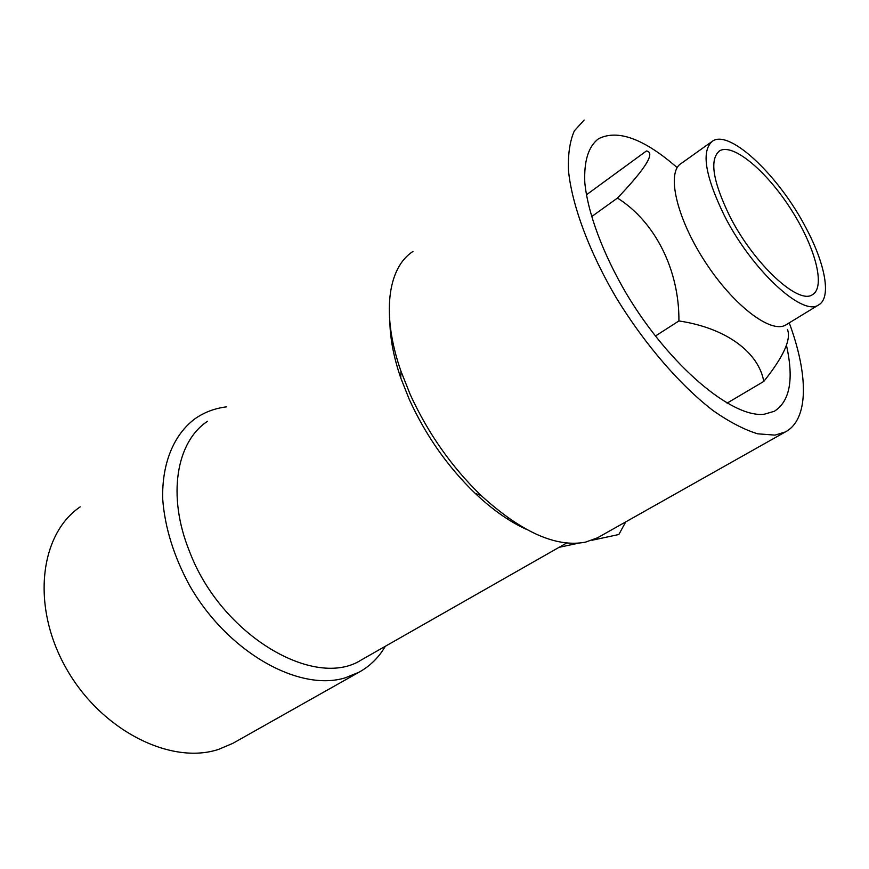 <?xml version="1.0" encoding="UTF-8"?>
<svg xmlns="http://www.w3.org/2000/svg" width="869" height="869" viewBox="0 0 869 869"><rect width="100%" height="100%" fill="white"/><g stroke="black" fill="none" stroke-linecap="round" stroke-linejoin="round"><path stroke-width="1.3" d="M385.315 646.286C378.786 657.518 369.977 666.186 358.886 672.291L345.297 677.809C299.294 692.115 227.732 652.5 189.529 585.391C173.843 556.388 164.914 527.711 162.72 499.349C161.688 463.058 174.072 434.174 195.286 418.532C204.552 412.167 214.947 408.278 226.494 406.866C214.947 408.278 204.552 412.167 195.286 418.532C174.072 434.174 161.688 463.058 162.72 499.349C164.914 527.711 173.843 556.388 189.529 585.391C227.732 652.5 299.294 692.115 345.297 677.809L358.886 672.291C369.977 666.186 378.786 657.518 385.315 646.286M361.352 659.929C314.969 689.986 221.193 635.543 189.551 551.543C166.805 495.775 176.429 441.582 207.517 421.302C176.429 441.582 166.805 495.775 189.551 551.543C221.193 635.543 314.969 689.986 361.352 659.929L566.697 542.984L361.352 659.929M218.597 749.371C171.074 765.263 101.152 730.655 66.153 668.239C30.752 606.019 39.876 534.066 80.209 506.866C39.876 534.066 30.752 606.019 66.153 668.239C101.152 730.655 171.074 765.263 218.597 749.371L232.707 743.408L218.597 749.371M774.996 435.119L757.67 433.816C744.353 429.721 729.678 422.117 713.655 411.015C680.894 386.075 645.091 344.83 616.718 298.556C589.204 251.988 571.824 204.997 568.467 170.411C567.891 154.204 569.858 141.006 574.376 130.806L584.164 120.052L574.376 130.806C569.858 141.006 567.891 154.204 568.467 170.411C571.824 204.997 589.204 251.988 616.718 298.556C645.091 344.83 680.894 386.075 713.655 411.015C729.678 422.117 744.353 429.721 757.67 433.816L774.996 435.119L785.261 431.98L774.996 435.119M789.237 322.855C808.485 374.658 809.017 419.608 785.261 431.98L597.524 537.792L585.5 542.147C556.203 547.731 521.4 532.186 481.111 495.504C451.565 466.87 427.928 433.175 410.179 394.417L400.924 371.117C381.056 314.382 387.759 267.63 412.938 251.478C387.759 267.63 381.056 314.382 400.924 371.117L410.179 394.417C427.928 433.175 451.565 466.87 481.111 495.504C521.4 532.186 556.203 547.731 585.5 542.147L597.524 537.792L785.261 431.98C809.017 419.608 808.485 374.658 789.237 322.855M764.394 414.187C732.513 418.543 669.293 365.708 626.397 293.689C602.673 253.292 587.683 212.579 584.794 182.523C583.881 160.863 588.487 146.253 598.611 138.692C617.87 129.123 644.059 138.768 677.19 167.641C644.059 138.768 617.87 129.123 598.611 138.692C588.487 146.253 583.881 160.863 584.794 182.523C587.683 212.579 602.673 253.292 626.397 293.689C669.293 365.708 732.513 418.543 764.394 414.187L774.344 411.276L764.394 414.187M786.499 345.504C793.994 379.351 789.943 401.282 774.344 411.276C789.943 401.282 793.994 379.351 786.499 345.504M409.342 399.566C425.777 435.532 447.731 466.794 475.169 493.353C492.441 509.679 509.495 521.672 526.31 529.319C509.495 521.672 492.441 509.679 475.169 493.353L481.111 495.504L475.169 493.353C447.731 466.794 425.777 435.532 409.342 399.566L400.75 377.917L409.342 399.566M389.888 322.833C390.3 339.562 393.918 357.919 400.75 377.917L400.924 371.117L400.75 377.917C393.918 357.919 390.3 339.562 389.888 322.833M507.072 518.75L508.311 518.043M625.734 521.889L618.858 534.5L592.017 540.257M578.472 543.168L559.049 547.34M729.808 216.305C753.781 263.828 798.35 304.997 812.363 294.732C826.093 287.161 814.992 246.318 790.584 208.69C766.393 170.932 733.045 142.831 719.586 150.837C709.3 159.277 712.699 181.1 729.808 216.305M655.378 336.053L678.917 320.943C679.362 270.031 655.096 221.714 617.468 198.056C645.982 168.119 655.628 152.423 646.417 150.967L586.369 194.852M727.038 403.162L763.786 381.426C758.702 352.695 726.821 328.102 678.917 320.943M787.51 329.568C791.311 339.627 783.404 356.909 763.786 381.426M786.63 324.452L785.695 325.017C770.901 334.022 732.947 305.171 704.553 260.928C675.984 216.815 666.219 171.649 681.448 163.296L711.353 141.962M805.987 227.906C779.547 176.744 730.297 129.242 712.699 140.995C700.99 150.533 704.857 175.353 724.279 215.469C751.652 269.825 802.565 316.729 818.446 305.03C831.72 298.186 825.42 264.143 805.987 227.906M591.539 216.696L617.468 198.056M232.707 743.408L358.886 672.291L232.707 743.408M719.586 150.837L718.435 151.651M785.695 325.017L818.446 305.03"/></g></svg>
